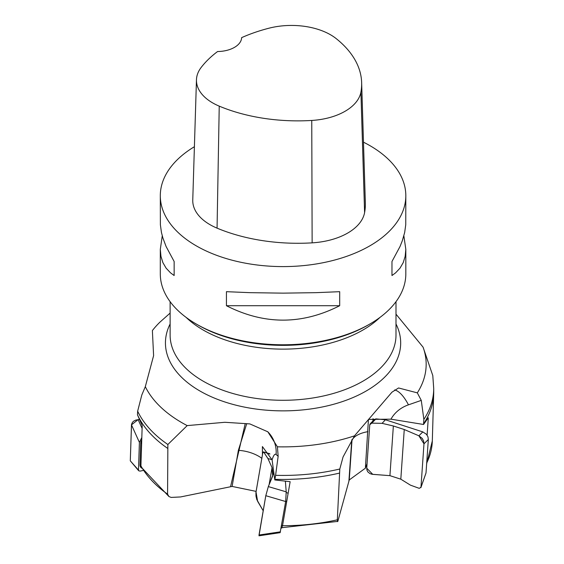 <?xml version="1.0" encoding="UTF-8"?>
<svg xmlns="http://www.w3.org/2000/svg" width="564" height="564" viewBox="0 0 564 564"><rect width="100%" height="100%" fill="white"/><g stroke="black" fill="none" stroke-linecap="round" stroke-linejoin="round"><path stroke-width="0.85" d="M395.999 314.169L423.07 347.156A143.108 82.626 180 0 1 417.318 392.861L421.273 400.384L408.449 404.839A29.462 11.273 70.8 0 0 394.553 389.985M170.124 313.091L159.781 322.291A143.108 82.626 180 0 0 152.379 330.574L153.605 355.658L145.315 386.664A143.108 82.626 180 0 0 187.199 425.601L224.846 422.288L249.817 423.902L267.822 431.798L277.417 446.815A143.108 82.626 180 0 0 354.488 435.845L391.973 392.163L398.565 387.969L417.318 392.861M432.785 375.518L433.709 388.448A150.651 86.976 180 0 1 423.853 419.397L423.55 424.481L428.302 417.804L427.117 435.154M433.709 388.448L433.709 392.459A150.651 86.976 180 0 1 433.688 393.926A150.651 86.976 180 0 1 423.613 423.768M423.07 347.156L432.778 375.518M423.853 419.397L421.273 400.384M367.065 463.678L365.38 468.198L368.447 419.397L390.958 419.172L423.55 424.481M372.896 421.054L373.058 418.657M339.422 473.118A150.651 86.976 180 0 1 274.915 479.308L274.802 479.95L290.143 481.698L282.522 525.711A149.277 86.186 0 0 0 337.328 519.818L339.803 469.022A150.651 86.976 180 0 1 275.592 475.318L274.915 479.308M275.592 475.318L278.151 456.297L276.106 454.521A29.462 28.954 131.1 0 0 267.632 431.636M277.417 446.815L278.151 456.297M354.488 435.845L343.053 456.974L339.803 469.022M262.45 454.774L262.401 446.554L272.095 459.829L274.802 479.95M167.607 448.331A150.651 86.976 180 0 1 137.475 414.822L142.198 425.58L140.922 465.864A149.277 86.186 0 0 0 167.571 494.142L167.868 444.502A150.651 86.976 180 0 1 137.651 411.191L137.475 414.822M137.651 411.191L141.811 394.99L145.315 386.664M187.199 425.601L167.868 444.502M352.042 439.546L349.236 480.034L337.822 521.39L281.859 527.692M337.328 519.818L337.582 521.651M281.81 527.692L282.522 525.711M256.119 491.385L232.121 486.429L180.565 496.947L171.153 497.42L168.953 496.553L141.219 467.133L140.922 465.864M167.571 494.142L168.953 496.553M365.38 468.198L349.271 479.936M174.142 275.528L174.142 261.492L174.142 275.528L170.525 272.849L166.091 268.133L162.883 262.598L160.952 256.324L160.303 249.358L160.303 273.907A122.755 70.874 0 0 0 196.258 324.018L197.992 325.019A120.301 69.457 0 0 0 368.13 325.019L369.864 324.018A122.755 70.874 0 0 0 405.819 273.907L405.819 249.358L405.171 256.324L403.232 262.598L400.031 268.133L395.597 272.849L391.973 275.528L391.973 261.492L391.973 275.528M197.992 325.019L196.258 324.018A122.755 70.874 0 0 0 369.864 324.018M361.644 82.577A133.788 77.24 180 0 0 336.172 38.599A55.223 31.88 180 0 0 268.979 28.2A133.788 77.24 180 0 0 241.639 37.64A24.548 14.178 180 0 1 217.591 51.528A133.788 77.24 180 0 0 201.207 67.391A55.223 31.88 180 0 0 196.462 79.764L192.761 200.008A58.924 34.016 180 0 0 217.062 228.145A137.489 79.376 180 0 0 312.139 242.851A58.924 34.016 180 0 0 364.598 212.607A137.489 79.376 180 0 0 365.345 202.821L361.644 82.577A133.788 77.24 180 0 1 360.918 92.101A55.223 31.88 180 0 1 311.758 120.449A133.788 77.24 180 0 1 219.234 106.138A55.223 31.88 180 0 1 196.462 79.764M339.69 305.716L226.432 305.716L226.432 291.68L249.845 292.66L283.058 293.146L316.277 292.66L339.69 291.68L339.69 305.716C301.937 324.927 264.185 324.927 226.432 305.716M363.477 142.177A122.755 70.874 180 0 1 369.864 145.611A122.755 70.874 180 0 1 405.819 195.722A122.755 70.874 180 0 1 283.058 266.596A122.755 70.874 180 0 1 160.303 195.722A122.755 70.874 180 0 1 194.404 146.703M403.859 235.815L405.819 249.358M391.973 261.492L400.031 246.503L402.308 240.757L404.67 232.495L405.749 224.733L405.819 195.722M160.303 249.358L162.263 235.815M160.303 195.722L160.373 224.733L161.452 232.495L162.883 237.952L166.091 246.503L174.142 261.492M420.878 487.677L426.01 472.97L428.33 439.504L427.942 436.79L426.483 434.315L422.817 431.904L385.416 419.778L375.991 418.883L374.574 419.369L370.245 423.719L371.754 423.127L369.758 424.755L366.748 468.19L372.769 474.359L389.921 475.656L400.814 479.181L410.423 485.139L419.242 488.346L420.963 487.261L423.973 443.826L418.89 435.796L404.254 429.514L393.362 425.982L382.082 423.345L371.754 423.127L382.082 423.345L393.362 425.982L404.254 429.514L418.89 435.796L422.281 438.482L423.627 441.069L423.973 443.826L420.963 487.261L419.242 488.346L410.423 485.139L400.814 479.181L389.921 475.656L372.021 474.268L369.949 473.605L367.848 471.899L366.96 470.157L366.748 468.19L369.758 424.755L370.245 423.719M385.416 419.778L382.082 423.345M375.991 418.883L371.754 423.127M272.074 459.709L267.907 458.518L272.052 467.634L273.166 474.366L268.323 486.591L265.799 495.7L258.989 535.8L280.139 532.656L285.666 501.537L286.209 491.843L285.391 481.254M267.907 458.518L263.825 452.265L262.817 452.638L256.021 491.956L257.621 501.318L263.198 510.765L256.817 499.605L255.978 496.108L255.929 492.584L262.817 452.638L263.409 451.891L269.916 454.041M141.832 468.226A7.367 4.914 -31.1 0 1 139.999 464.976L140.725 442.923A7.367 4.914 -31.1 0 1 141.698 440.04M143.185 470.468L140.083 471.116L138.723 470.778L138.483 470.08L139.4 442.366L141.775 437.636M131.363 462.057L130.291 460.837L131.482 424.875L138.124 419.609L139.181 419.524L135.896 420.053L133.971 420.955L132.519 422.232L131.539 424.318L130.291 460.837L138.723 470.778M259.426 534.954L259.2 535.462L259.003 535.017L265.799 495.7L268.323 486.591L272.701 476.002L272.052 467.634L267.907 458.518L263.825 452.265M395.999 323.983A117.622 67.913 180 0 1 283.058 410.867A117.622 67.913 180 0 1 170.124 323.983M426.701 462.988A149.277 86.186 0 0 0 432.313 440.985L433.688 393.926M170.124 301.677L170.124 335.079A112.934 65.205 0 0 0 283.058 400.285A112.934 65.205 0 0 0 395.999 335.079L395.999 301.677M379.974 317.405A112.934 65.205 180 0 1 203.202 330.032A112.934 65.205 180 0 1 186.141 317.405M219.234 106.138L217.062 228.145M311.758 120.449L312.139 242.851M360.918 92.101L364.598 212.607M246.736 423.642L238.368 450.333L232.121 486.429M230.542 486.725L245.248 423.522M261.837 458.306A29.462 17.308 9.8 0 0 238.368 450.333M276.106 454.521A39.283 5.781 -86.4 0 0 272.095 459.829M348.904 481.134L351.76 439.998M367.911 431.657A29.462 13.832 4 0 0 351.999 440.167M408.449 404.839A39.283 34.03 -153.3 0 0 390.958 419.172M418.89 435.796L422.817 431.904M393.362 425.982L389.921 475.656M404.254 429.514L400.814 479.181M428.33 439.504L423.973 443.826M420.963 487.261L426.01 472.97M268.323 486.591L286.209 491.843M272.052 467.634L269.106 484.709M285.666 501.537L265.799 495.7M259.003 535.017L280.428 531.831M285.659 501.572L286.773 501.234M281.492 525.676L282.585 525.345M286.244 492.393L288.133 493.352M138.124 419.609L142.093 428.393M139.4 442.366L131.482 424.875M130.291 460.837L138.483 470.08M140.725 442.923L141.592 443.389M139.999 464.976L140.937 465.483M432.313 440.985L426.652 463.742M263.409 451.891L269.726 453.731M282.176 527.692L281.041 528.264"/></g></svg>
